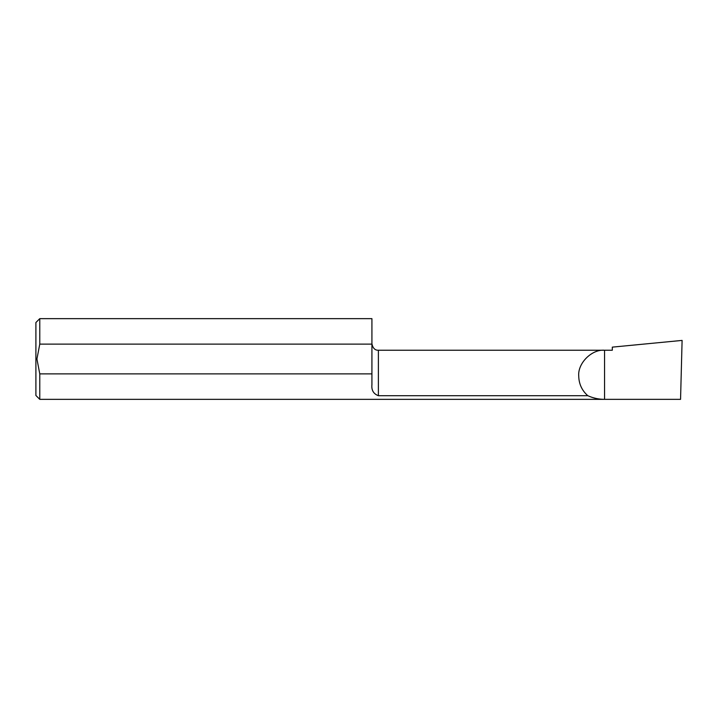 <?xml version="1.0" encoding="UTF-8"?>
<svg xmlns="http://www.w3.org/2000/svg" width="718" height="718" viewBox="0 0 718 718"><rect width="100%" height="100%" fill="white"/><g stroke="black" fill="none" stroke-linecap="round" stroke-linejoin="round"><path stroke-width="1.08" d="M578.735 376.061C577.577 363.281 591.785 349.083 604.556 350.24L612.31 350.24L612.31 347.135L682.1 340.413L680.556 399.352L604.556 399.352C598.704 399.334 593.122 398.113 587.791 395.699C581.921 390.475 578.896 383.924 578.735 376.061M371.924 373.881L39.777 373.881L36.932 359L39.777 344.119L371.924 344.119L371.924 384.695C371.35 390.215 373.504 393.886 378.386 395.699L587.791 395.699M378.386 395.699L378.386 350.24L604.556 350.24L604.556 399.352L39.777 399.352L35.9 395.474L35.9 322.526L39.777 318.648L39.777 344.119M39.777 399.352L39.777 373.881M39.777 318.648L371.924 318.648L371.924 344.119M378.386 350.24C375.02 350.366 372.866 348.212 371.924 343.778"/></g></svg>
